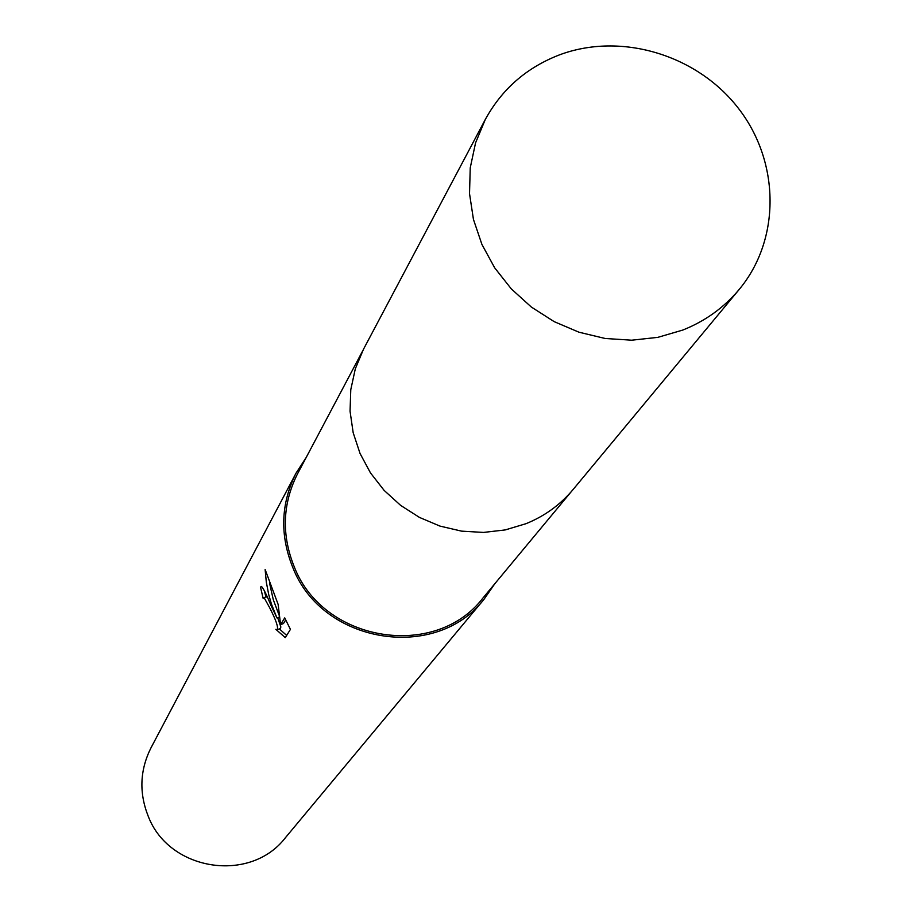 <?xml version="1.0" encoding="UTF-8"?>
<svg xmlns="http://www.w3.org/2000/svg" width="912" height="912" viewBox="0 0 912 912"><rect width="100%" height="100%" fill="white"/><g stroke="black" fill="none" stroke-linecap="round" stroke-linejoin="round"><path stroke-width="1.37" d="M362.178 351.815L297.551 473.773C282.446 503.834 281.363 534.911 294.314 566.968C323.384 642.208 435.491 660.254 482.984 597.976L571.163 491.796M285.285 637.625L275.846 629.326L277.157 629.759C278.57 627.524 276.04 620.114 269.564 607.54L264.503 598.409L263.089 598.226L260.524 587.1L261.379 586.484C262.998 587.567 266.179 593.826 270.898 605.26L276.952 617.948L271.491 604.234L268.709 594.567L266.315 582.164L265.13 569.533L278.126 604.371L280.588 624.686L284.726 617.88L290.426 629.383L285.285 637.636M306.215 457.425L296.035 473.157L150.993 747.829C139.889 770.002 138.955 792.767 148.189 816.137C168.891 871.006 250.15 883.637 285.331 837.809L484.124 599.15L494.806 583.748M296.035 473.157C280.782 503.629 279.71 535.093 292.82 567.56C322.289 643.826 435.89 662.192 484.124 599.15M266.11 596.87L267.307 597.212M279.346 628.881L286.664 635.425M264.332 590.634L265.905 596.95M261.721 586.621L260.524 587.1M279.425 616.968L276.952 617.948M269.53 583.019L273.281 599.697L279.243 615.532M277.658 617.675L280.873 626.977L280.372 628.505L277.624 629.576M285.73 619.864L283.495 623.523L280.588 624.686M559.33 54.925C526.6 67.579 501.919 89.102 485.298 119.483L475.562 142.876L470.239 167.842L469.52 193.618L473.442 219.404L481.912 244.405L494.669 267.82L511.324 288.922L531.365 307.059L554.165 321.64L579.006 332.219L605.112 338.466L631.651 340.199L657.814 337.36L682.78 330.064C705.193 321.127 723.98 307.618 739.142 289.514C780.752 239.571 780.136 162.211 738.606 108.585C697.338 54.777 620.924 31.76 559.33 54.925M485.298 119.483L363.512 349.205L355.315 368.813L350.778 389.698L350.048 411.209L353.172 432.698L360.046 453.481L370.489 472.929L384.157 490.417L400.653 505.396L419.452 517.412L439.96 526.087L461.552 531.137L483.542 532.426L505.248 529.918L525.996 523.693C544.646 516.124 560.344 504.746 573.067 489.562L739.142 289.514M263.636 597.85L266.498 596.71"/></g></svg>

